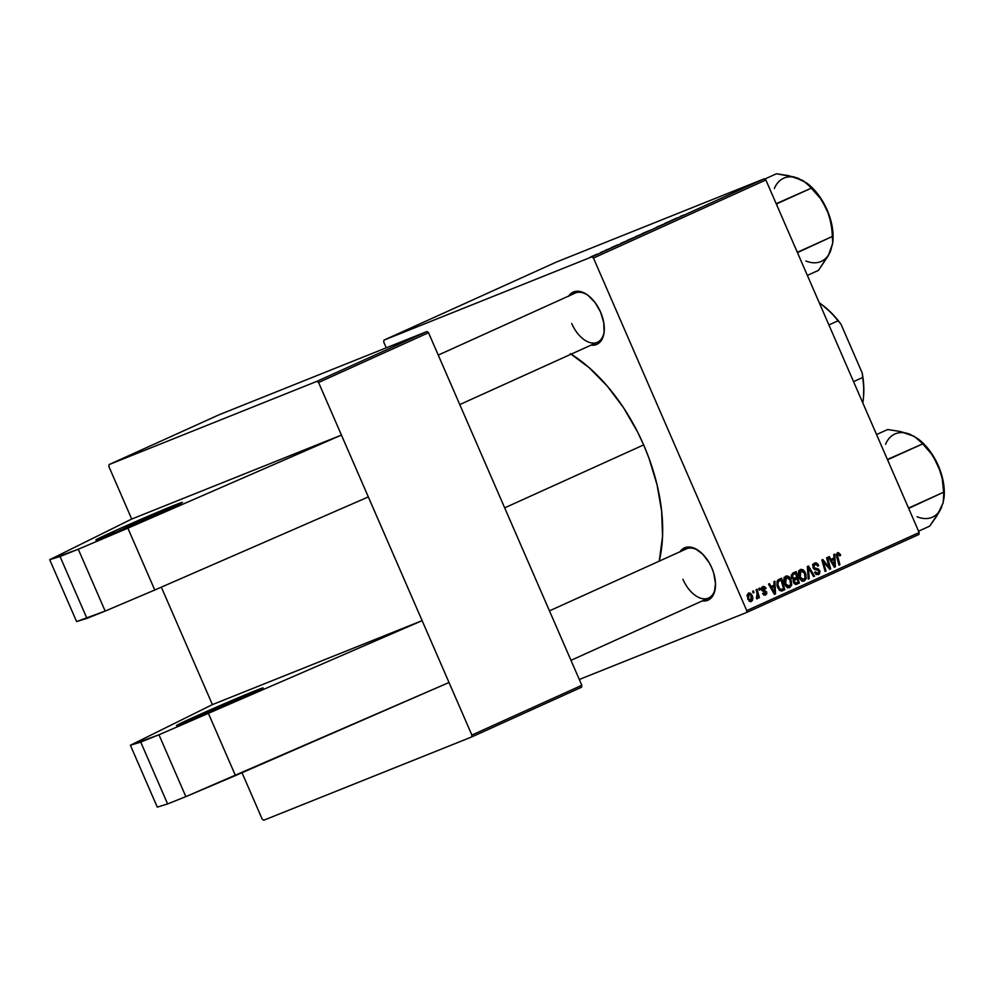 <?xml version="1.0" encoding="UTF-8"?>
<svg xmlns="http://www.w3.org/2000/svg" width="994" height="994" viewBox="0 0 994 994"><rect width="100%" height="100%" fill="white"/><g stroke="black" fill="none" stroke-linecap="round" stroke-linejoin="round"><path stroke-width="1.49" d="M194.277 716.972L194.911 718.451L194.277 716.972L176.572 725.483L187.493 721.52L245.344 696.533A47.227 0.994 156.5 0 1 200.366 716.165A47.227 0.994 156.5 0 1 176.497 725.583A47.227 0.994 156.5 0 1 194.277 716.972A47.227 0.994 156.5 0 1 239.256 697.341A47.227 0.994 156.5 0 1 263.112 687.923L194.277 716.972M164.656 510.966A47.227 0.994 156.5 0 1 119.678 530.597A47.227 0.994 156.5 0 1 95.809 540.015A47.227 0.994 156.5 0 1 113.589 531.417L114.235 532.883L113.589 531.417L120.908 528.125L182.399 502.343L116.571 531.914L95.846 540.04L113.589 531.417A47.227 0.994 156.5 0 1 158.568 511.773A47.227 0.994 156.5 0 1 182.424 502.355A47.227 0.994 156.5 0 1 164.656 510.966M571.699 323.522A26.987 15.705 -114.4 0 0 590.722 342.781A26.987 15.705 -114.4 0 0 604.24 330.865A26.987 15.705 65.6 0 1 597.419 342.259A26.987 15.705 65.6 0 1 571.699 323.522M568.779 295.988A28.677 16.687 65.6 0 1 587.665 295.069A28.677 16.687 65.6 0 1 600.55 312.029A28.677 16.687 65.6 0 1 604.178 331.561A28.677 16.687 65.6 0 1 591.032 345.154L596.475 344.533L599.283 342.818L603.159 336.655L604.091 332.443L603.743 322.565L600.55 312.029L594.996 302.449L587.926 295.268L584.149 292.932L576.855 291.242L570.804 293.665L568.556 296.324M682.915 579.291A26.987 15.705 -114.4 0 0 701.926 598.55A26.987 15.705 -114.4 0 0 715.444 586.634A26.987 15.705 65.6 0 1 708.635 598.028L570.978 660.351M679.983 551.757A28.677 16.687 65.6 0 1 698.869 550.838A28.677 16.687 65.6 0 1 711.754 567.798A28.677 16.687 65.6 0 1 715.394 587.33A28.677 16.687 65.6 0 1 702.249 600.923L707.691 600.301L710.486 598.587L714.375 592.424L715.494 583.453L713.692 573.053L711.754 567.798L709.231 562.79L702.795 554.242L695.365 548.7L688.072 547.011L682.021 549.433L679.759 552.092M570.295 353.603L589.169 367.681L607.135 385.933L623.499 407.664L637.614 432.042L643.652 444.914L648.945 458.11L657.071 484.873L661.656 511.314L662.538 536.412L659.246 561.15A145.049 84.415 -114.4 0 0 643.652 444.914L504.679 507.847L643.652 444.914A145.049 84.415 -114.4 0 0 571.165 354.15M161.326 587.156L212.405 704.622L422.127 620.641L318.577 382.491L428.526 332.717L581.825 685.288L471.877 735.063L368.327 496.925L154.766 590.014L368.327 496.925L318.577 382.491L316.987 381.311L426.935 331.536L219.04 414.796L109.091 464.571L316.987 381.311L109.091 464.571L108.855 466.484L131.717 519.054L108.855 466.484L109.091 464.571L219.04 414.796L426.935 331.536L316.987 381.311L318.577 382.491L428.526 332.717L426.935 331.536L428.526 332.717L581.825 685.288L581.589 687.202L581.825 685.288L471.877 735.063L422.127 620.641L158.953 734.777L185.853 796.629L235.454 775.581L208.554 713.729L235.454 775.581L449.015 682.493L185.853 796.629L158.953 734.777L140.726 742.083L167.613 803.935L185.853 796.629L167.613 803.935L140.726 742.083L130.388 745.264L157.276 807.116L167.613 803.935L157.276 807.116L130.388 745.264L212.405 704.622L161.326 587.156M242.014 772.723L262.155 819.056L263.745 820.236L471.641 736.976L471.877 735.063L471.641 736.976L581.589 687.202L471.641 736.976L263.745 820.236L262.155 819.056L242.014 772.723M746.506 612.528L918.928 534.461L919.177 532.548L746.755 610.614L593.455 258.042L765.865 179.976L919.177 532.548L765.865 179.976L764.287 178.796L556.391 262.056L383.97 340.122L591.865 256.862L764.287 178.796L556.391 262.056L383.97 340.122L383.734 342.035L386.256 347.825L383.734 342.035L383.97 340.122L591.865 256.862L593.455 258.042L591.865 256.862L764.287 178.796L765.865 179.976L593.455 258.042L746.755 610.614L919.177 532.548L918.928 534.461L746.506 612.528L746.755 610.614L746.506 612.528L579.303 679.486L746.506 612.528M617.535 244.909L611.484 247.556L617.535 244.909M635.054 236.982L643.988 233.168L635.588 236.647M680.381 216.357L684.543 214.803L680.02 216.605M672.478 220.146L664.824 223.401L672.478 220.146M656.438 227.291L664.352 223.948L657.307 226.806M652.859 229.154L659.171 226.297L652.859 229.154M643.168 233.404L650.66 230.099L643.267 233.155C641.155 234.137 641.118 234.211 643.168 233.404C641.118 234.211 641.155 234.137 643.267 233.155M591.442 256.775L595.505 255.036C597.158 254.265 597.121 254.228 595.418 254.911L591.405 256.638C589.815 257.371 589.827 257.421 591.442 256.775C589.827 257.421 589.815 257.371 591.405 256.638L594.971 255.272L591.455 256.663M677.399 217.798L671.335 220.457L677.411 217.835M628.63 239.976L636.123 236.684L628.73 239.74C626.618 240.722 626.58 240.797 628.63 239.976C626.58 240.797 626.618 240.722 628.73 239.74M620.703 243.381L629.451 239.753L621.623 243.157M605.594 250.215L610.751 248.127L604.799 250.65M602.414 251.706L603.346 251.283L602.414 251.706M596.288 254.476L597.22 254.054L596.288 254.476M600.488 252.625L603.582 251.37L600.96 252.563M756.136 589.715L757.515 595.406L757.291 597.059L756.384 597.382L757.117 598.823L758 596.338L758.484 598.077L759.404 597.655L757.055 589.293L756.136 589.715L757.043 593.07L756.558 598.773L757.291 598.773L758 596.338L758.484 598.077L759.404 597.655L757.055 589.293L756.136 589.715M758.757 588.523L759.217 590.163L760.149 589.74L759.664 588.113L758.757 588.523L759.217 590.163L760.149 589.74L759.664 588.113L758.757 588.523M778.998 579.353L777.047 581.378L777.022 585.702L779.184 590.014L781.769 590.983L784.825 589.678L781.595 578.185L777.706 580.247L777.668 587.616L781.458 591.032L784.825 589.678L781.595 578.185L778.998 579.353M785.794 576.11L784.017 578.471L784.303 583.018L786.167 586.472L789.484 587.715L791.622 585.23L791.323 580.732L788.901 576.731L785.794 576.11C783.57 578.023 783.21 580.695 784.713 584.124C785.844 586.895 787.559 588.05 789.832 587.578L791.721 584.77L790.839 579.44C789.683 576.768 788.006 575.65 785.794 576.11L785.919 576.06M800.332 569.525L798.555 571.885L798.841 576.433L800.704 579.887L804.022 581.13L806.159 578.645L805.873 574.159L803.438 570.158L800.332 569.525C798.107 571.438 797.747 574.11 799.251 577.539C800.394 580.31 802.096 581.465 804.37 580.993L806.258 578.185L805.376 572.855C804.221 570.183 802.543 569.077 800.332 569.525L800.456 569.475M818.037 573.289L814.571 572.457L815.403 571.836L814.533 572.358L818.335 574.669L819.752 570.593L818.82 570.966L819.752 570.593L817.689 568.692L814.198 569.227L816.26 568.406L813.427 568.369L814.521 567.922L813.875 567.077L812.955 567.45L814.869 564.468L812.694 565.337L814.869 564.468L816.894 564.667L817.826 566.158L818.671 565.611C817.689 563.275 816.26 562.467 814.372 563.176L812.806 564.903L813.254 568.083L814.695 569.525L818.348 570.382L819.031 571.6L817.702 573.414L815.403 571.836L814.533 572.358L816.347 574.544L819.416 573.985L819.975 571.202L818.323 568.953L814.322 567.76L813.726 565.834L815.875 564.257L817.826 566.158L818.671 565.611L816.882 563.213L814.67 563.051L813.017 567.599L818.87 571.078L818.037 573.289L815.813 574.184L817.888 573.352M840.265 554.304L838.24 552.54L836.314 554.379L838.986 565.151L839.905 564.741L837.358 554.764L838.364 553.931L839.768 555.882L840.551 555.074L837.445 552.726L836.625 556.727L838.986 565.151L839.905 564.741L837.619 556.603L837.93 554.018L839.768 555.882L840.613 555.335L840.265 554.304M833.767 554.565L833.978 557.994L830.872 559.411L829.294 556.59L828.387 557L834.289 567.288L835.395 566.779L834.749 554.118L833.767 554.565L833.978 557.994L830.872 559.411L829.294 556.59L828.387 557L834.289 567.288L835.395 566.779L834.749 554.118L833.767 554.565M826.561 557.82L829.331 567.549L822.821 559.523L821.864 559.957L825.095 571.451L826.014 571.028L823.231 561.287L829.729 569.338L830.686 568.916L827.48 557.41L826.561 557.82L829.331 567.549L822.821 559.523L821.864 559.957L825.095 571.451L826.014 571.028L823.231 561.287L829.729 569.338L830.686 568.916L827.48 557.41L826.561 557.82M807.339 566.53L808.221 579.08L809.203 578.645L808.445 567.872L813.626 576.632L814.546 576.222L808.495 566.008L807.339 566.53L808.221 579.08L809.203 578.645L808.445 567.872L813.626 576.632L814.546 576.222L808.495 566.008L807.339 566.53M792.628 573.19L791.212 576.371L791.932 578.346L793.61 579.39L793.945 583.304L795.834 584.484L799.362 583.093L796.132 571.6L792.628 573.19L791.572 577.7L793.61 579.39L793.56 582.571L795.834 584.484L799.362 583.093L796.132 571.6L792.628 573.19M773.904 581.664L774.115 585.106L771.009 586.51L769.443 583.689L768.524 584.099L774.425 594.387L775.544 593.878L774.898 581.217L773.904 581.664L774.115 585.106L771.009 586.51L769.443 583.689L768.524 584.099L774.425 594.387L775.544 593.878L774.898 581.217L773.904 581.664M765.293 593.977L763.417 592.971L762.572 593.53L765.678 594.984L766.61 591.877L765.678 592.25L766.61 591.877L764.063 590.287L762.41 590.958L764.063 590.287L761.454 589.703L763.044 587.591L761.305 588.286L763.044 587.591L765.206 588.97L766.051 588.411L765.131 588.783L766.051 588.411L765.579 587.504L763.591 586.348L761.64 587.417L761.342 589.33L762.423 590.958L765.517 592.002L765.293 593.977L763.417 592.971L762.572 593.53L763.715 594.934L765.268 595.133L766.772 593.766L766.61 591.877L762.249 588.783L763.392 587.479L765.206 588.97L765.989 588.274L765.057 588.647L765.989 588.274L762.659 586.584L761.503 589.84L765.778 592.461L765.281 593.99L763.429 594.723L765.281 593.977M752.632 591.293L753.092 592.946L754.024 592.523L753.539 590.883L752.632 591.293L753.092 592.946L754.024 592.523L753.539 590.883L752.632 591.293M748.47 593.008L747.028 595.679L749.215 601.196L750.805 601.643L752.408 600.426L752.334 596.04L750.52 593.232L748.47 593.008L747.749 599.158L751.302 601.494C753.042 599.978 753.278 597.879 751.998 595.17L748.569 592.971M131.717 519.054L341.439 435.074L131.717 519.054L49.7 559.697L78.277 549.222L127.878 528.162L341.439 435.074L127.878 528.162L154.766 590.014L105.165 611.074L154.766 590.014L127.878 528.162L78.277 549.222L105.165 611.074L78.277 549.222L60.038 556.516L86.925 618.38L105.165 611.074L76.6 621.561L86.925 618.38L60.038 556.516L49.7 559.697L76.6 621.561L49.7 559.697L131.717 519.054M438.255 355.094L575.166 293.093A26.987 15.705 65.6 0 1 588.224 295.491A26.987 15.705 -114.4 0 0 574.793 293.267M549.458 610.863L686.369 548.862A26.987 15.705 65.6 0 1 699.428 551.26A26.987 15.705 -114.4 0 0 686.009 549.036M831.295 559.212L831.357 560.566L831.295 559.212M834.289 567.288L835.395 566.779L834.264 567.239M829.965 559.771L830.872 559.411L829.965 559.771M834.028 559.485L834.451 565.785L833.618 566.12L834.451 565.785L833.047 563.2L832.152 563.561L833.047 563.2L831.556 560.616L830.661 560.964L834.028 559.485L830.599 560.864L834.028 559.485L834.451 565.785L831.556 560.616L834.028 559.485M839.706 555.696L840.613 555.335L839.706 555.696M836.289 554.677L837.93 554.018L836.289 554.677M836.687 556.975L837.619 556.603L836.687 556.975M838.973 565.114L839.905 564.741L838.973 565.114M829.704 569.301L830.686 568.916L829.704 569.301M822.336 561.647L823.231 561.287L822.336 561.647M823.181 564.667L824.138 564.281L823.181 564.667M825.095 571.451L826.014 571.028L825.082 571.401M826.349 565.313L827.343 564.915L826.349 565.313M828.499 567.872L829.331 567.549L828.499 567.872M812.955 564.53L813.626 564.965M814.869 564.468L812.694 565.337M814.285 565.71L812.607 564.406M813.601 576.595L814.546 576.222L813.601 576.595M807.463 568.27L808.445 567.872L807.463 568.27M807.637 570.817L808.656 570.407L807.637 570.817M808.221 579.03L809.203 578.645L808.221 579.03M804.444 573.227L805.376 572.855L804.444 573.227L805.177 577.676L803.848 579.713L801.562 580.633L803.848 579.713L800.22 577.253L799.288 577.626L800.22 577.253L800.816 570.829L798.604 571.712L800.816 570.829L804.444 573.215L805.103 578.011L802.779 579.837L800.356 577.551L799.536 572.78L801.636 570.68L804.444 573.215M804.817 578.756L806.258 578.185L804.817 578.756M802.469 580.272L802.208 580.981M799.623 571.488L798.542 570.891M801.984 581.366L802.518 580.111M792.529 573.24L792.877 574.445L792.529 573.24M793.982 578.421L794.343 579.676L793.982 578.421M795.362 583.341L795.685 584.472L795.362 583.341M795.921 584.472L799.362 583.093L795.921 584.472M795.834 584.484L797.126 584.112M794.753 578.123L791.572 577.688L792.491 577.315L793.013 574.594L791.212 575.315L795.585 573.364L796.679 577.241L794.753 578.123L792.491 577.315L793.013 574.594L795.585 573.364L791.236 575.141L795.585 573.364L796.679 577.241L794.392 578.259M793.262 580.111L797.051 578.583L798.058 582.173L795.672 583.143L794.442 582.111L793.523 582.484L794.442 582.111L794.293 580.372L793.162 580.831L795.573 579.253L793.249 580.185L797.051 578.583L793.262 580.111M796.505 582.882L794.442 582.111L794.206 580.794L797.051 578.583L798.058 582.173L794.305 583.764M789.907 579.8L790.839 579.44L789.907 579.8L790.64 584.261L789.311 586.298L787.024 587.218L789.311 586.298L785.682 583.838L784.751 584.199L785.682 583.838L786.279 577.402L784.067 578.297L786.279 577.402L789.907 579.788L790.565 584.584L788.242 586.423L785.819 584.137L784.999 579.365L787.099 577.253L789.907 579.788M790.28 585.342L791.721 584.77L790.28 585.342M787.931 586.845L787.67 587.566M785.086 578.061L783.993 577.477M787.447 587.951L787.981 586.696M771.431 586.323L771.506 587.665L771.431 586.323M774.401 594.337L775.544 593.878L774.401 594.337M770.114 586.87L771.009 586.51L770.114 586.87M774.177 586.597L774.599 592.896L773.767 593.219L774.599 592.896L773.195 590.299L772.288 590.66L773.195 590.299L771.692 587.715L770.797 588.075L774.177 586.597L770.748 587.963L774.177 586.597L774.599 592.896L771.692 587.715L774.177 586.597M778.029 579.949L778.327 581.03L778.029 579.949M780.824 589.914L781.147 591.032L780.824 589.914M782.638 590.672L781.458 591.032M776.973 581.602L781.048 579.949L783.52 588.759L779.47 590.287L780.973 589.691L778.613 587.268L777.681 587.64L778.613 587.268C777.171 584.112 777.594 581.838 779.88 580.471L776.973 581.602M782.203 589.355L779.544 588.858L777.83 584.385L778.377 581.552L781.048 579.949L783.52 588.759L780.973 589.691M763.044 587.591L761.317 588.286M759.205 590.125L760.149 589.74L759.205 590.125M753.092 592.946L754.024 592.523L753.079 592.896M758.472 598.028L759.404 597.655L758.472 598.028M751.066 595.543L751.998 595.17L751.066 595.543M750.917 600.488L748.656 598.748L747.736 599.121L748.656 598.748L748.072 595.505L748.892 594.002L747.177 594.685L749.575 593.94L750.756 594.959L751.514 599.891L750.917 600.488L748.656 598.748L748.892 594.002L751.141 595.704L750.917 600.488L749.19 601.171L750.855 600.513M595.443 254.973L594.586 255.296L595.443 254.973M595.505 255.036C597.158 254.265 597.121 254.228 595.418 254.911M592.362 256.39L594.959 255.247M644.162 232.994L649.455 230.62L644.162 232.994C642.497 233.615 642.435 233.602 643.95 232.882L648.1 231.117L644.149 232.956C642.497 233.615 642.435 233.602 643.95 232.882M657.295 226.905L657.991 226.533M663.209 224.47L663.967 224.035M677.647 217.723L675.162 218.854L677.647 217.723M635.986 236.572L640.397 234.609L636.172 236.41M629.624 239.579L634.918 237.206L629.624 239.579C627.959 240.2 627.897 240.175 629.413 239.467L633.551 237.703L629.612 239.542C627.959 240.2 627.897 240.175 629.413 239.467M617.783 244.835L615.298 245.953L617.783 244.835M622.567 242.735L627.972 240.424L623.039 242.362M594.586 255.296L591.977 256.402M158.953 734.777L130.388 745.264L212.405 704.622L422.127 620.641L158.953 734.777M245.344 696.533L263.075 687.898A47.227 0.994 156.5 0 1 245.344 696.533M910.231 434.403L900.03 431.458L887.654 429.532L876.559 434.552L887.654 429.532L900.03 431.458L914.356 436.391L922.83 443.809L887.394 459.476A52.371 30.479 65.6 0 1 888.089 460.222L888.127 461.141L887.841 459.65L922.83 443.809L931.639 454.171L938.324 465.701L942.2 478.412L943.828 492.117L908.678 508.369A52.371 30.479 -114.4 0 0 908.64 507.872L908.64 507.872A52.371 30.479 65.6 0 1 908.678 508.369L908.591 507.375A52.371 30.479 65.6 0 1 908.64 507.872A52.371 30.479 -114.4 0 0 908.591 507.375L908.839 507.959L943.828 492.117L943.194 502.678L936.82 516.01L929.663 526.149L918.568 531.169L929.663 526.149L939.603 511.326L943.107 502.753M939.902 510.456L943.194 502.678L944.027 495.571L942.2 478.412L940.622 471.951L932.77 455.215L925.923 446.107L917.797 438.689M944.114 496.838L943.405 482.463L938.324 465.701A45.625 26.552 -114.4 0 0 917.822 438.714L910.231 434.415A45.625 26.552 -114.4 0 0 885.567 444.293M943.915 498.938L944.114 496.776A45.625 26.552 -114.4 0 0 938.324 465.701L931.639 454.171L920.32 441.063M917.077 516.756A45.625 26.552 -114.4 0 0 941.74 506.878M888.089 460.222L887.394 459.476A52.371 30.479 -114.4 0 1 888.089 460.222M803.028 180.61L794.156 176.982L776.438 173.764L764.684 179.094L776.438 173.764L788.764 175.677L803.102 180.597L811.613 188.04L776.19 203.708A52.371 30.479 65.6 0 1 776.886 204.453L776.91 205.373L776.625 203.882L811.613 188.04L820.423 198.402L827.107 209.933A45.625 26.552 -114.4 0 0 814.707 190.339L806.594 182.921M797.387 251.606L796.741 250.973L797.387 251.606A52.371 30.479 65.6 0 1 797.461 252.6L797.387 251.606A52.371 30.479 -114.4 0 1 797.461 252.6L832.612 236.348L797.635 252.19L797.387 251.606M795.076 177.379L806.445 182.834L820.423 198.402L827.107 209.933L829.406 216.183L831.941 229.216L832.699 243.195L828.362 255.607L818.447 270.38L807.364 275.4L818.447 270.38L828.685 254.688M832.897 241.07L832.202 226.694L829.282 215.474L821.566 199.446L814.707 190.339A45.625 26.552 -114.4 0 0 806.619 182.946L806.445 182.834M799.027 178.647A45.625 26.552 -114.4 0 0 774.351 188.525M832.699 243.195L832.897 241.008A45.625 26.552 -114.4 0 0 827.107 209.933L830.984 222.644L832.612 236.348L832.699 243.195L830.537 251.109A45.625 26.552 -114.4 0 1 805.861 260.987M776.202 203.708L776.19 203.708A52.371 30.479 -114.4 0 1 776.886 204.453L776.202 203.708M622.443 235.603L625.835 234.249L622.443 235.603M821.727 304.562L832.053 313.582L838.029 320.801A74.215 43.189 -114.4 0 0 819.28 302.81A74.215 43.189 65.6 0 1 820.659 303.791A74.215 43.189 65.6 0 1 838.029 320.801L828.897 324.939L838.029 320.801L840.986 324.181L862.208 372.986L862.68 377.496L853.548 381.621L862.68 377.496A74.215 43.189 65.6 0 1 863.413 398.221A74.215 43.189 65.6 0 1 862.817 402.93A74.215 43.189 -114.4 0 0 862.68 377.496L863.774 386.529L863.525 396.941M820.659 303.791L821.752 304.586A72.525 42.208 -114.4 0 1 840.986 324.181L862.208 372.986A72.525 42.208 -114.4 0 1 863.537 396.867L863.413 398.221M781.943 589.467L779.607 590.399M748.929 593.99L747.177 594.685M597.419 342.259L459.775 404.583"/></g></svg>

